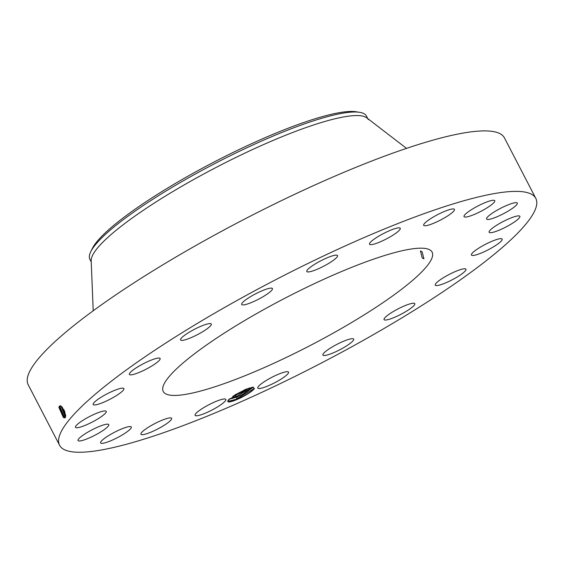 <?xml version="1.0" encoding="UTF-8"?>
<svg xmlns="http://www.w3.org/2000/svg" width="564" height="564" viewBox="0 0 564 564"><rect width="100%" height="100%" fill="white"/><g stroke="black" fill="none" stroke-linecap="round" stroke-linejoin="round"><path stroke-width="0.85" d="M535.8 198.38L504.449 137.898A268.217 47.496 152.6 0 0 499.422 133.386A268.217 47.496 152.6 0 0 228.631 227.489A268.217 47.496 152.6 0 0 28.2 384.768L59.551 445.243A268.217 47.496 152.6 0 0 64.578 449.762A268.217 47.496 152.6 0 0 335.368 355.658A268.217 47.496 152.6 0 0 535.8 198.38A268.217 47.496 152.6 0 0 530.773 193.868A268.217 47.496 152.6 0 0 259.983 287.971A268.217 47.496 152.6 0 0 59.551 445.243M253.553 389.541L254.181 388.857L253.166 387.052L245.051 389.569L228.413 399.946L227.934 400.687A15.016 2.658 152.6 0 0 227.793 400.997A15.016 2.658 152.6 0 0 244.106 396.048A15.016 2.658 152.6 0 0 253.553 389.541C251.607 391.374 248.407 393.468 243.965 395.829L237.402 398.91L229.724 401.18L228.025 400.525M318.731 261.9A17.301 3.067 152.6 0 0 306.809 271.503A17.301 3.067 152.6 0 0 325.618 265.172A17.301 3.067 152.6 0 0 337.54 255.577A17.301 3.067 152.6 0 0 318.731 261.9M429.26 249.584A151.413 26.811 152.6 0 0 276.395 302.706A151.413 26.811 152.6 0 0 163.25 391.494A151.413 26.811 152.6 0 0 166.091 394.039A151.413 26.811 152.6 0 0 318.949 340.917A151.413 26.811 152.6 0 0 432.102 252.136A151.413 26.811 152.6 0 0 429.26 249.584M264.981 295.529A17.301 3.067 152.6 0 0 272.426 288.564A17.301 3.067 152.6 0 0 249.14 297.517A17.301 3.067 152.6 0 0 241.702 304.489A17.301 3.067 152.6 0 0 264.981 295.529M207.552 328.459A17.301 3.067 152.6 0 0 211.288 324.025A17.301 3.067 152.6 0 0 200.678 326.352A17.301 3.067 152.6 0 0 184.301 335.517A17.301 3.067 152.6 0 0 180.565 339.951A17.301 3.067 152.6 0 0 191.175 337.624A17.301 3.067 152.6 0 0 207.552 328.459M158.942 360.741A17.301 3.067 152.6 0 0 160.113 358.493A17.301 3.067 152.6 0 0 147.148 361.869A17.301 3.067 152.6 0 0 130.559 372.169A17.301 3.067 152.6 0 0 129.389 374.418A17.301 3.067 152.6 0 0 142.354 371.041A17.301 3.067 152.6 0 0 158.942 360.741M123.911 389.209A17.301 3.067 152.6 0 0 123.904 388.589A17.301 3.067 152.6 0 0 108.528 393.122A17.301 3.067 152.6 0 0 93.18 403.894A17.301 3.067 152.6 0 0 93.18 404.515A17.301 3.067 152.6 0 0 108.563 399.982A17.301 3.067 152.6 0 0 123.911 389.209M105.891 411.078A17.301 3.067 152.6 0 0 88.421 417.149A17.301 3.067 152.6 0 0 75.484 427.293A17.301 3.067 152.6 0 0 75.809 427.59A17.301 3.067 152.6 0 0 93.279 421.519A17.301 3.067 152.6 0 0 106.215 411.367A17.301 3.067 152.6 0 0 105.891 411.078M106.638 424.213A17.301 3.067 152.6 0 0 88.618 431.686A17.301 3.067 152.6 0 0 78.036 440.533A17.301 3.067 152.6 0 0 80.166 440.928A17.301 3.067 152.6 0 0 98.185 433.455A17.301 3.067 152.6 0 0 108.767 424.607A17.301 3.067 152.6 0 0 106.638 424.213M126.096 427.322A17.301 3.067 152.6 0 0 108.93 435.401A17.301 3.067 152.6 0 0 100.589 442.923A17.301 3.067 152.6 0 0 105.806 442.606A17.301 3.067 152.6 0 0 122.973 434.527A17.301 3.067 152.6 0 0 131.313 426.997A17.301 3.067 152.6 0 0 126.096 427.322M162.34 420.102A17.301 3.067 152.6 0 0 140.922 434.245A17.301 3.067 152.6 0 0 150.228 432.454A17.301 3.067 152.6 0 0 171.646 418.319A17.301 3.067 152.6 0 0 162.34 420.102M211.838 403.267A17.301 3.067 152.6 0 0 195.102 415.337A17.301 3.067 152.6 0 0 209.089 411.48A17.301 3.067 152.6 0 0 225.826 399.411A17.301 3.067 152.6 0 0 211.838 403.267M269.733 378.451A17.301 3.067 152.6 0 0 257.811 388.053A17.301 3.067 152.6 0 0 276.621 381.729A17.301 3.067 152.6 0 0 288.535 372.127A17.301 3.067 152.6 0 0 269.733 378.451M330.37 348.094A17.301 3.067 152.6 0 0 322.925 355.066A17.301 3.067 152.6 0 0 346.211 346.106A17.301 3.067 152.6 0 0 353.649 339.14A17.301 3.067 152.6 0 0 330.37 348.094M387.799 315.17A17.301 3.067 152.6 0 0 384.063 319.605A17.301 3.067 152.6 0 0 394.673 317.271A17.301 3.067 152.6 0 0 411.05 308.113A17.301 3.067 152.6 0 0 414.787 303.679A17.301 3.067 152.6 0 0 404.176 306.005A17.301 3.067 152.6 0 0 387.799 315.17M436.409 282.888A17.301 3.067 152.6 0 0 435.239 285.137A17.301 3.067 152.6 0 0 448.204 281.76A17.301 3.067 152.6 0 0 464.792 271.453A17.301 3.067 152.6 0 0 465.963 269.211A17.301 3.067 152.6 0 0 452.998 272.581A17.301 3.067 152.6 0 0 436.409 282.888M471.441 254.42A17.301 3.067 152.6 0 0 471.441 255.041A17.301 3.067 152.6 0 0 486.824 250.501A17.301 3.067 152.6 0 0 502.171 239.728A17.301 3.067 152.6 0 0 502.171 239.108A17.301 3.067 152.6 0 0 486.788 243.648A17.301 3.067 152.6 0 0 471.441 254.42M489.46 232.544A17.301 3.067 152.6 0 0 506.93 226.474A17.301 3.067 152.6 0 0 519.86 216.329A17.301 3.067 152.6 0 0 519.536 216.04A17.301 3.067 152.6 0 0 502.066 222.11A17.301 3.067 152.6 0 0 489.136 232.255A17.301 3.067 152.6 0 0 489.46 232.544M488.706 219.417A17.301 3.067 152.6 0 0 506.733 211.944A17.301 3.067 152.6 0 0 517.308 203.096A17.301 3.067 152.6 0 0 515.186 202.702A17.301 3.067 152.6 0 0 497.166 210.175A17.301 3.067 152.6 0 0 486.584 219.022A17.301 3.067 152.6 0 0 488.706 219.417M469.255 216.301A17.301 3.067 152.6 0 0 486.422 208.229A17.301 3.067 152.6 0 0 494.762 200.699A17.301 3.067 152.6 0 0 489.545 201.024A17.301 3.067 152.6 0 0 472.378 209.096A17.301 3.067 152.6 0 0 464.038 216.625A17.301 3.067 152.6 0 0 469.255 216.301M433.011 223.52A17.301 3.067 152.6 0 0 454.429 209.385A17.301 3.067 152.6 0 0 445.116 211.169A17.301 3.067 152.6 0 0 423.698 225.311A17.301 3.067 152.6 0 0 433.011 223.52M383.513 240.363A17.301 3.067 152.6 0 0 400.25 228.293A17.301 3.067 152.6 0 0 386.262 232.149A17.301 3.067 152.6 0 0 369.526 244.219A17.301 3.067 152.6 0 0 383.513 240.363M59.354 406.143L60.39 405.798L61.73 406.665L65.699 415.943L65.325 417.684L64.099 417.868L63.33 417.388L58.91 407.427L59.347 406.15L60.39 405.798M227.934 400.687L228.483 399.862M422.126 251.882L420.455 250.895L422.168 257.875L423.909 258.827L422.126 251.882M60.404 405.727C59.671 409.943 61.018 413.652 64.43 416.838L65.396 416.62L65.685 415.562M61.786 406.722L60.461 405.861M63.394 417.438L58.945 407.095M359.599 112.306A155.734 27.58 -27.4 0 0 128.973 215.462A155.734 27.58 152.6 0 0 90.783 251.65L92.362 248.449A152.773 27.051 -27.4 0 1 129.826 212.952A152.773 27.051 -27.4 0 1 356.074 111.757L359.599 112.306A155.734 27.58 -27.4 0 1 363.512 113.427A155.734 27.58 152.6 0 1 366.431 116.05L368.285 119.617M64.218 417.959L64.43 416.838L65.396 416.62L65.353 417.698M60.341 405.833L59.981 407.13L63.831 416.444L65.424 416.613M406.503 148.374L366.762 117.848A155.734 27.58 152.6 0 0 365.366 117.002A155.734 27.58 152.6 0 0 213.819 168.636A155.734 27.58 152.6 0 0 91.178 260.695L93.215 310.771M252.898 387.08L243.006 394.215L252.482 387.856L252.883 387.08M90.783 251.65A155.734 27.58 152.6 0 0 89.902 259.391L91.227 261.95M236.788 397.091L229.019 399.284L236.732 397.091L242.999 394.201L236.788 397.091L236.704 398.741L254.498 388.427M65.537 416.366L64.881 415.95L61.131 406.186L65.544 416.345M64.148 416.676L60.031 406.729M249.196 387.99L242.019 392.311L232.798 396.302M249.253 387.976L242.026 392.325L232.742 396.337M65.205 416.176L61.109 406.291M62.118 407.067L65.657 415.238M62.146 407.095L65.657 415.203M65.628 414.984L62.315 407.293M63.774 409.485L65.036 412.446M63.845 409.619L64.994 412.305M228.984 401.18L237.402 398.91M229.287 399.023L235.724 396.852L252.876 387.144M235.089 394.821L246.842 388.843M235.724 396.852L235.808 395.202M235.752 395.202L234.744 394.962"/></g></svg>
